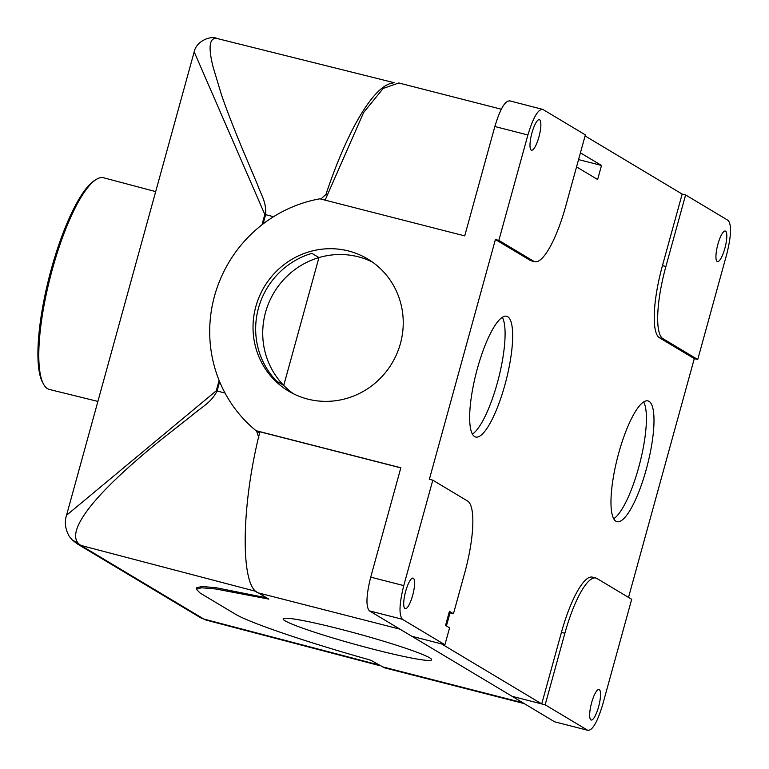 <?xml version="1.0" encoding="UTF-8"?>
<svg xmlns="http://www.w3.org/2000/svg" width="769" height="769" viewBox="0 0 769 769"><rect width="100%" height="100%" fill="white"/><g stroke="black" fill="none" stroke-linecap="round" stroke-linejoin="round"><path stroke-width="1.15" d="M155.684 191.606L103.632 177.783A109.265 26.992 104.4 0 0 96.096 179.513A109.265 26.992 104.4 0 0 52.388 269.188A109.265 26.992 104.4 0 0 43.65 384.337A109.265 26.992 104.4 0 0 47.534 388.691A109.265 26.992 104.4 0 0 49.437 389.479L97.894 401.418M96.096 179.513L94.452 180.542A107.804 26.627 104.4 0 0 51.331 269.025A107.804 26.627 104.4 0 0 42.708 382.645L43.65 384.337M318.952 257.577L311.897 253.347A77.006 74.42 120.9 0 0 258.48 308.109A77.006 74.42 120.9 0 0 276.677 381.203L283.742 385.432L318.952 257.577A77.006 74.42 120.9 0 0 265.545 312.339A77.006 74.42 120.9 0 1 372.436 262.066M261.979 224.798L264.824 214.474L194.182 51.869L69.604 504.118L66.528 515.288L216.262 390.796L219.117 380.434M320.856 199.065L325.96 194.432A172.343 42.574 -75.6 0 1 392.988 83.042M524.227 703.597L384.337 667.78L371.158 660.408L367.438 659.254C304.668 641.538 249.435 622.659 235.218 614.075L200.084 593.034L196.355 589.179L196.758 587.756L202.084 586.439L216.57 587.833L266.67 597.83M324.134 199.902A6.604 6.383 -59.1 0 0 324.758 199.575L325.47 199.075M259.566 433.168A6.604 6.383 -59.1 0 0 258.682 432.274L256.577 431.015L258.903 437.897M216.262 390.796A14.669 1.038 15.4 0 1 217.069 390.998C211.215 402.735 201.824 406.936 191.164 416.067L163.691 437.648C145.024 452.595 128.846 466.648 115.177 479.798C85.003 508.799 68.797 533.052 78.38 543.443L72.219 539.925L77.352 543.933A14.669 14.178 120.9 0 0 80.918 545.432A171.237 42.295 -75.6 0 1 78.38 543.443M273.553 216.704L265.632 214.686C266.526 201.853 261.076 195.038 257.634 184.954L242.889 150.138C233.228 126.866 226.048 108.285 221.347 94.414L213.186 67.307C209.274 52.004 207.582 36.614 217.435 38.594L394.41 82.764M380.078 665.752L206.573 620.218A171.237 42.295 -75.6 0 1 203.804 619.035L378.713 664.935M283.742 385.432A77.006 74.42 120.9 0 1 265.545 312.339A77.006 74.42 120.9 0 0 293.527 393.815M255.846 306.533A77.006 74.42 -59.1 0 0 288.567 391.104A77.006 74.42 -59.1 0 0 400.418 343.541A77.006 74.42 -59.1 0 0 367.697 258.97A77.006 74.42 -59.1 0 0 255.846 306.533M429.698 657.841A77.006 5.47 15.4 0 1 431.649 659.783A77.006 5.47 15.4 0 1 365.227 647.114A77.006 5.47 15.4 0 1 285.116 620.833A77.006 5.47 15.4 0 1 283.165 618.891A77.006 5.47 15.4 0 1 349.578 631.56A77.006 5.47 15.4 0 1 429.698 657.841M472.426 434.091A62.337 15.399 104.4 0 0 497.332 382.943A62.337 15.399 104.4 0 0 502.33 317.27M477.424 368.418A62.337 15.399 -75.6 0 1 506.627 316.261A62.337 15.399 -75.6 0 1 504.906 384.875A62.337 15.399 -75.6 0 1 475.703 437.042A62.337 15.399 -75.6 0 1 477.424 368.418M613.739 518.729A62.337 15.399 104.4 0 0 638.654 467.581A62.337 15.399 104.4 0 0 643.653 401.908M618.737 453.056A62.337 15.399 -75.6 0 1 647.95 400.899A62.337 15.399 -75.6 0 1 646.229 469.523A62.337 15.399 -75.6 0 1 617.026 521.68A62.337 15.399 -75.6 0 1 618.737 453.056M538.906 137.036A15.764 3.893 104.4 0 0 539.338 119.676A15.764 3.893 104.4 0 0 531.956 132.864A15.764 3.893 104.4 0 0 531.514 150.224A15.764 3.893 104.4 0 0 538.906 137.036M724.85 248.397A15.764 3.893 104.4 0 0 725.282 231.046A15.764 3.893 104.4 0 0 717.9 244.234A15.764 3.893 104.4 0 0 717.467 261.595A15.764 3.893 104.4 0 0 724.85 248.397M412.636 595.466A15.764 3.893 104.4 0 0 413.068 578.105A15.764 3.893 104.4 0 0 405.676 591.294A15.764 3.893 104.4 0 0 405.244 608.654A15.764 3.893 104.4 0 0 412.636 595.466M598.58 706.826A15.764 3.893 104.4 0 0 599.013 689.476A15.764 3.893 104.4 0 0 591.63 702.664A15.764 3.893 104.4 0 0 591.188 720.024A15.764 3.893 104.4 0 0 598.58 706.826M196.355 589.179L201.632 587.785L215.676 588.977L268.794 599.099L258.528 592.947C240.188 587.727 240.88 506.444 259.893 431.793L400.812 467.879M325.114 200.151L363.622 112.505L383.222 88.406L398.832 82.985L501.273 109.208M495.409 239.515L498.85 240.389L533.619 261.21A66.009 16.303 104.4 0 0 534.724 261.681L531.283 260.797A66.009 16.303 -75.6 0 1 530.168 260.335L495.409 239.515L429.362 479.308L432.803 480.183L403.763 585.603C399.274 603.732 398.823 614.96 402.398 619.295L444.924 644.768L411.876 636.299L369.351 610.836C365.775 606.501 366.227 595.264 370.716 577.144L400.841 467.763L256.039 430.688L258.682 432.274M256.039 430.688A132.008 127.577 120.9 0 1 214.541 295.95A132.008 127.577 120.9 0 1 319.904 198.815L464.716 235.891L494.842 126.51L527.89 134.979L498.85 240.389M554.651 721.812L587.699 730.281C592.313 730.848 597.292 722.331 602.646 704.721L631.685 599.301L596.917 578.48A66.009 16.303 104.4 0 0 595.802 578.019A66.009 16.303 104.4 0 0 564.879 633.243L545.173 704.808L587.699 730.281L554.651 721.812L512.125 696.349L541.732 703.904L561.437 632.358A66.009 16.303 -75.6 0 1 592.361 577.135L595.802 578.019M411.944 636.319L512.125 696.33L545.173 704.808M509.789 100.96C505.175 100.393 500.196 108.91 494.842 126.51M697.733 359.507L726.772 254.087C731.261 235.968 731.713 224.74 728.137 220.405L685.612 194.932L665.896 266.497A66.009 16.303 104.4 0 0 662.965 338.687L697.733 359.507L694.292 358.633L659.523 337.812A66.009 16.303 -75.6 0 1 662.455 265.613L682.161 194.076L585.074 135.921M628.523 597.407L694.292 358.633M441.55 643.903L541.732 703.904M449.067 612.624L450.019 612.874L446.414 625.966M578.557 159.587L601.512 165.46L597.628 179.523L576.548 166.892M580.422 152.829L601.512 165.46M444.924 644.768L449.577 627.86L445.53 625.437L449.423 611.336L453.46 613.749L464.63 573.203A66.009 16.303 104.4 0 0 467.562 501.013L432.803 480.183M450.019 612.874L453.46 613.749M682.103 194.038L685.612 194.932M534.724 261.681A66.009 16.303 104.4 0 0 565.648 206.457L585.363 134.892L542.837 109.419L509.27 100.739M542.837 109.419C538.223 108.852 533.244 117.369 527.89 134.979M326.844 194.961L325.96 194.432M264.824 214.474A14.669 1.038 -164.6 0 1 265.632 214.686L263.085 223.942M219.636 381.693L217.069 390.998L225.019 393.036M256.606 591.544L80.918 545.432L203.804 619.035A14.669 14.178 -59.1 0 1 200.238 617.536L206.573 620.218M266.516 597.792L266.266 598.657M370.716 577.144L403.763 585.603M381.414 666.55L522.824 702.76M258.528 592.947L399.938 629.157M561.437 632.358L564.879 633.243M369.351 610.836L402.398 619.295M662.455 265.613L665.896 266.497M659.523 337.812L662.965 338.687M530.168 260.335L533.619 261.21M66.538 515.259C64.336 522.151 65.24 529.178 69.258 536.32L72.219 539.925M217.262 38.546C210.802 35.259 196.297 41.026 194.173 51.898M200.238 617.536L77.352 543.933"/></g></svg>
